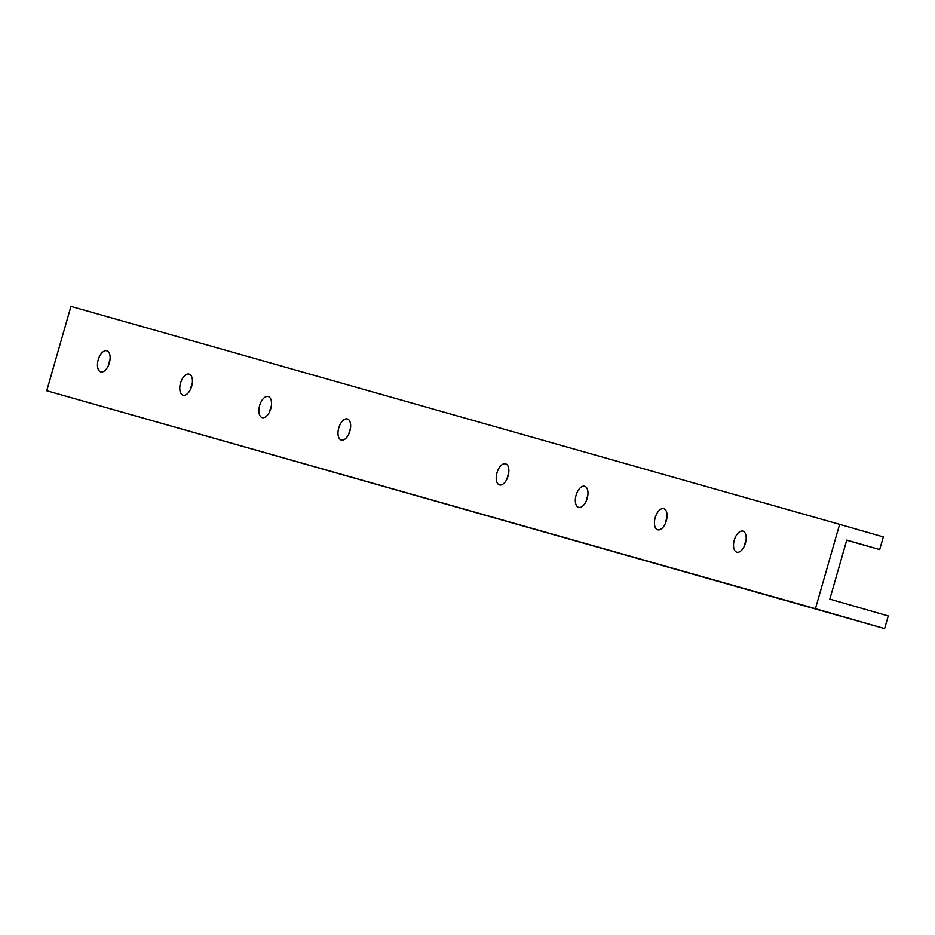<?xml version="1.0" encoding="UTF-8"?>
<svg xmlns="http://www.w3.org/2000/svg" width="935" height="935" viewBox="0 0 935 935"><rect width="100%" height="100%" fill="white"/><g stroke="black" fill="none" stroke-linecap="round" stroke-linejoin="round"><path stroke-width="1.4" d="M46.75 390.748L884.627 628.624L815.437 608.697L839.63 524.336L70.943 306.376L46.75 390.748L815.437 608.697M846.713 540.22L879.695 549.57L846.759 540.079L829.824 599.136L888.25 615.966L884.627 628.624M746.001 540.547A10.975 5.785 -73.9 0 0 745.055 543.177A10.975 5.785 -73.9 0 0 744.47 545.865M350.461 428.394A10.975 5.785 -73.9 0 0 349.515 431.023A10.975 5.785 -73.9 0 0 348.93 433.711M109.944 360.197A10.975 5.785 -73.9 0 0 108.986 362.827A10.975 5.785 -73.9 0 0 108.413 365.515M508.675 473.262A10.975 5.785 -73.9 0 0 507.728 475.88A10.975 5.785 -73.9 0 0 507.144 478.568M666.889 518.119A10.975 5.785 -73.9 0 0 665.942 520.748A10.975 5.785 -73.9 0 0 665.358 523.436M271.36 405.965A10.975 5.785 -73.9 0 0 270.402 408.595A10.975 5.785 -73.9 0 0 269.829 411.283M192.248 383.537A10.975 5.785 -73.9 0 0 191.301 386.167A10.975 5.785 -73.9 0 0 190.717 388.855M587.788 495.69A10.975 5.785 -73.9 0 0 586.841 498.32A10.975 5.785 -73.9 0 0 586.257 500.996M879.695 549.57L883.33 536.912L839.63 524.336M576.089 495.223A10.975 5.785 106.1 0 1 584.679 486.258A10.975 5.785 106.1 0 1 587.203 498.378A10.975 5.785 106.1 0 1 578.613 507.343A10.975 5.785 106.1 0 1 576.089 495.223M180.548 383.069A10.975 5.785 106.1 0 1 189.15 374.105A10.975 5.785 106.1 0 1 191.675 386.225A10.975 5.785 106.1 0 1 183.073 395.189A10.975 5.785 106.1 0 1 180.548 383.069M259.649 405.498A10.975 5.785 106.1 0 1 268.252 396.533A10.975 5.785 106.1 0 1 270.776 408.653A10.975 5.785 106.1 0 1 262.186 417.618A10.975 5.785 106.1 0 1 259.649 405.498M655.19 517.651A10.975 5.785 106.1 0 1 663.792 508.687A10.975 5.785 106.1 0 1 666.316 520.807A10.975 5.785 106.1 0 1 657.714 529.771A10.975 5.785 106.1 0 1 655.19 517.651M496.976 472.794A10.975 5.785 106.1 0 1 505.578 463.83A10.975 5.785 106.1 0 1 508.102 475.938A10.975 5.785 106.1 0 1 499.5 484.903A10.975 5.785 106.1 0 1 496.976 472.794M98.233 359.73A10.975 5.785 106.1 0 1 106.835 350.765A10.975 5.785 106.1 0 1 109.36 362.885A10.975 5.785 106.1 0 1 100.758 371.85A10.975 5.785 106.1 0 1 98.233 359.73M338.762 427.926A10.975 5.785 106.1 0 1 347.364 418.962A10.975 5.785 106.1 0 1 349.889 431.082A10.975 5.785 106.1 0 1 341.287 440.046A10.975 5.785 106.1 0 1 338.762 427.926M734.302 540.079A10.975 5.785 106.1 0 1 742.893 531.115A10.975 5.785 106.1 0 1 745.417 543.235A10.975 5.785 106.1 0 1 736.827 552.199A10.975 5.785 106.1 0 1 734.302 540.079"/></g></svg>
